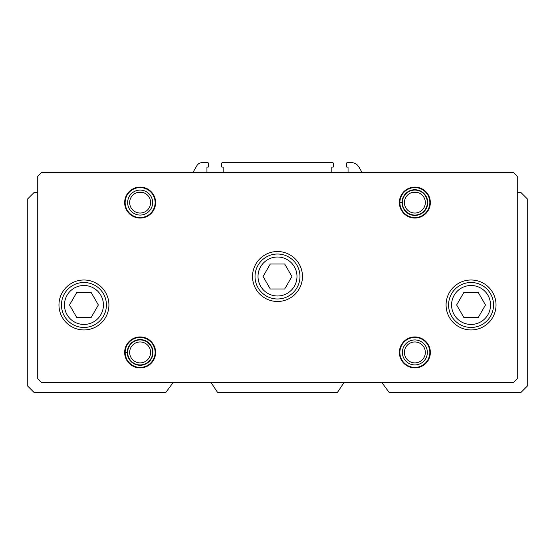 <?xml version="1.0" encoding="UTF-8"?>
<svg xmlns="http://www.w3.org/2000/svg" width="555" height="555" viewBox="0 0 555 555"><rect width="100%" height="100%" fill="white"/><g stroke="black" fill="none" stroke-linecap="round" stroke-linejoin="round"><path stroke-width="0.83" d="M143.239 192.585L137.036 192.585M37.74 192.585L33.994 192.585L27.75 198.829L27.75 386.141L33.994 392.385L165.862 392.385L173.299 382.395M381.701 382.395L389.138 392.385L521.006 392.385L527.25 386.141L527.25 198.829L521.006 192.585L517.26 192.585M210.9 382.395L217.56 392.385L337.44 392.385L344.1 382.395M417.964 192.585L411.761 192.585M331.821 172.605L331.821 167.61A0.499 0.499 0 0 1 332.32 167.111L332.945 167.111A0.499 0.499 0 0 0 333.444 166.611L333.444 163.614A0.999 0.999 0 0 0 332.445 162.615L222.555 162.615A0.999 0.999 0 0 0 221.556 163.614L221.556 166.611A0.499 0.499 0 0 0 222.055 167.111L222.68 167.111A0.499 0.499 0 0 1 223.179 167.61L223.179 172.605M362.117 172.605L358.877 166.986A8.741 8.741 0 0 0 351.301 162.615L347.43 162.615A0.999 0.999 0 0 0 346.431 163.614L346.431 166.611A0.499 0.499 0 0 0 346.93 167.111L347.555 167.111A0.499 0.499 0 0 1 348.054 167.61L348.054 172.605M206.946 172.605L206.946 167.61A0.499 0.499 0 0 1 207.445 167.111L208.07 167.111A0.499 0.499 0 0 0 208.569 166.611L208.569 163.614A0.999 0.999 0 0 0 207.57 162.615L202.256 162.615A6.244 6.244 0 0 0 196.845 165.737L192.883 172.605M37.74 176.351L37.74 378.649L41.486 382.395L513.514 382.395L517.26 378.649L517.26 176.351L513.514 172.605L41.486 172.605L37.74 176.351M108.919 304.973A24.975 24.975 0 0 0 71.456 283.341A24.975 24.975 0 0 0 71.456 326.604A24.975 24.975 0 0 0 108.919 304.973M496.031 304.973A24.975 24.975 0 0 0 458.569 283.341A24.975 24.975 0 0 0 458.569 326.604A24.975 24.975 0 0 0 496.031 304.973M302.475 276.501A24.975 24.975 0 0 0 265.012 254.87A24.975 24.975 0 0 0 265.012 298.132A24.975 24.975 0 0 0 302.475 276.501M155.622 202.575A15.484 15.484 0 0 0 132.395 189.165A15.484 15.484 0 0 0 132.395 215.985A15.484 15.484 0 0 0 155.622 202.575M430.347 202.575A15.484 15.484 0 0 0 407.12 189.165A15.484 15.484 0 0 0 407.12 215.985A15.484 15.484 0 0 0 430.347 202.575M155.622 352.425A15.484 15.484 0 0 0 132.395 339.015A15.484 15.484 0 0 0 132.395 365.835A15.484 15.484 0 0 0 155.622 352.425M430.347 352.425A15.484 15.484 0 0 0 407.12 339.015A15.484 15.484 0 0 0 407.12 365.835A15.484 15.484 0 0 0 430.347 352.425M425.324 352.425A10.462 10.462 0 0 0 409.632 343.365A10.462 10.462 0 0 0 409.632 361.485A10.462 10.462 0 0 0 425.324 352.425M427.35 352.425A12.487 12.487 0 0 0 408.619 341.609A12.487 12.487 0 0 0 408.619 363.241A12.487 12.487 0 0 0 427.35 352.425M429.848 352.425A14.985 14.985 0 0 0 407.37 339.445A14.985 14.985 0 0 0 407.37 365.405A14.985 14.985 0 0 0 429.848 352.425M150.599 352.425A10.462 10.462 0 0 0 134.907 343.365A10.462 10.462 0 0 0 134.907 361.485A10.462 10.462 0 0 0 150.599 352.425M152.625 352.425A12.487 12.487 0 0 0 133.894 341.609A12.487 12.487 0 0 0 133.894 363.241A12.487 12.487 0 0 0 152.625 352.425M125.153 352.328A14.985 14.985 0 0 0 125.153 352.522L127.275 352.453A12.862 12.862 0 0 0 146.576 363.56A12.862 12.862 0 0 0 146.576 341.29A12.862 12.862 0 0 0 127.275 352.397L125.153 352.328A14.985 14.985 0 0 1 147.658 339.466A14.985 14.985 0 0 1 147.658 365.384A14.985 14.985 0 0 1 125.153 352.522A14.985 14.985 0 0 0 147.658 365.384A14.985 14.985 0 0 0 147.658 339.466A14.985 14.985 0 0 0 125.153 352.328M425.324 202.575A10.462 10.462 0 0 0 409.632 193.515A10.462 10.462 0 0 0 409.632 211.635A10.462 10.462 0 0 0 425.324 202.575M427.35 202.575A12.487 12.487 0 0 0 408.619 191.759A12.487 12.487 0 0 0 408.619 213.391A12.487 12.487 0 0 0 427.35 202.575M399.877 202.478A14.985 14.985 0 0 0 399.877 202.672L402 202.603A12.862 12.862 0 0 0 421.3 213.71A12.862 12.862 0 0 0 421.3 191.44A12.862 12.862 0 0 0 402 202.547L399.877 202.478A14.985 14.985 0 0 1 422.383 189.616A14.985 14.985 0 0 1 422.383 215.534A14.985 14.985 0 0 1 399.877 202.672A14.985 14.985 0 0 0 422.383 215.534A14.985 14.985 0 0 0 422.383 189.616A14.985 14.985 0 0 0 399.877 202.478M150.599 202.575A10.462 10.462 0 0 0 134.907 193.515A10.462 10.462 0 0 0 134.907 211.635A10.462 10.462 0 0 0 150.599 202.575M152.625 202.575A12.487 12.487 0 0 0 133.894 191.759A12.487 12.487 0 0 0 133.894 213.391A12.487 12.487 0 0 0 152.625 202.575M155.123 202.575A14.985 14.985 0 0 0 132.645 189.595A14.985 14.985 0 0 0 132.645 215.555A14.985 14.985 0 0 0 155.123 202.575M270.292 288.988L284.708 288.988L291.916 276.501L284.708 264.013L270.292 264.013L263.084 276.501L270.292 288.988M299.977 276.501A22.477 22.477 0 0 0 266.261 257.034A22.477 22.477 0 0 0 266.261 295.968A22.477 22.477 0 0 0 299.977 276.501M463.848 292.485L456.64 304.973L463.848 317.46L478.264 317.46L485.472 304.973L478.264 292.485L463.848 292.485M493.534 304.973A22.477 22.477 0 0 0 459.817 285.506A22.477 22.477 0 0 0 459.817 324.439A22.477 22.477 0 0 0 493.534 304.973M76.736 292.485L69.528 304.973L76.736 317.46L91.152 317.46L98.36 304.973L91.152 292.485L76.736 292.485M106.421 304.973A22.477 22.477 0 0 0 72.705 285.506A22.477 22.477 0 0 0 72.705 324.439A22.477 22.477 0 0 0 106.421 304.973M402 202.547A12.862 12.862 0 0 1 421.3 191.44A12.862 12.862 0 0 1 421.3 213.71A12.862 12.862 0 0 1 402 202.603L399.877 202.672M127.275 352.397A12.862 12.862 0 0 1 146.576 341.29A12.862 12.862 0 0 1 146.576 363.56A12.862 12.862 0 0 1 127.275 352.453L125.153 352.522M296.981 276.501A19.48 19.48 0 0 0 267.76 259.629A19.48 19.48 0 0 0 267.76 293.373A19.48 19.48 0 0 0 296.981 276.501M490.537 304.973A19.48 19.48 0 0 0 461.316 288.1A19.48 19.48 0 0 0 461.316 321.844A19.48 19.48 0 0 0 490.537 304.973M103.424 304.973A19.48 19.48 0 0 0 74.203 288.1A19.48 19.48 0 0 0 74.203 321.844A19.48 19.48 0 0 0 103.424 304.973"/></g></svg>
